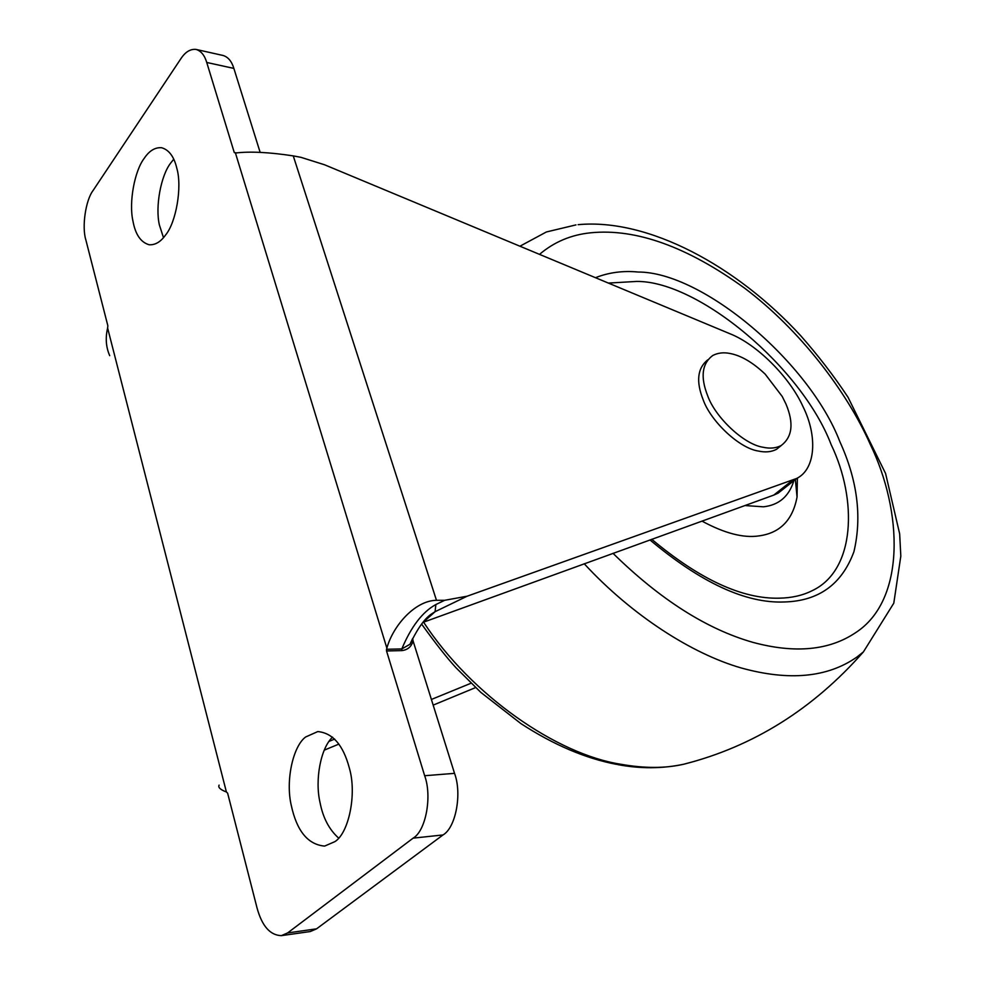 <?xml version="1.0" encoding="UTF-8"?>
<svg xmlns="http://www.w3.org/2000/svg" width="985" height="985" viewBox="0 0 985 985"><rect width="100%" height="100%" fill="white"/><g stroke="black" fill="none" stroke-linecap="round" stroke-linejoin="round"><path stroke-width="1.48" d="M797.37 478.07L797.05 497.006C792.728 520.092 780.021 533.057 758.942 535.902C743.466 538.229 724.48 533.291 701.973 521.102M793.885 480.655C789.047 496.415 778.876 505.133 763.4 506.807L744.894 505.551M608.361 283.077L636.679 281.427C698.784 280.934 802.049 367.996 831.143 444.592C857.615 499.654 855.596 570.377 812.12 590.704C802.615 595.469 791.657 597.957 779.246 598.178C742.333 599.139 699.83 579.512 651.738 539.288M165.554 235.033C176.056 222.622 182.36 186.904 176.807 168.25C174.099 156.713 169.038 149.88 161.651 147.738C155.076 147.208 149.252 150.767 144.167 158.413C134.625 170.774 128.666 202.442 132.963 221.096C135.401 234.516 140.818 242.396 149.191 244.773C155.236 245.13 160.69 241.879 165.554 235.033M173.729 159.225L170.676 163.067C161.035 175.256 155.039 206.591 159.41 225.06L163.485 237.644M334.851 841.658C348.825 833.113 356.989 793.848 349.355 768.091C343.26 745.14 332.733 732.963 317.786 731.572L305.633 736.989C293.05 746.199 285.416 780.502 291.264 805.361C296.805 831.008 307.911 844.588 324.619 846.09L334.851 841.658M332.573 737.149C320.802 747.8 314.621 779.824 320.1 802.837C323.006 817.833 329.175 829.579 338.606 838.05M226.402 791.977L227.621 793.134L257.097 908.158C262.084 926.159 270.185 935.319 281.39 935.639L287.62 932.93L413.146 838.136C425.84 830.872 432.267 796.36 424.658 775.724L386.539 650.962L386.526 649.275L401.818 648.93C411.139 626.682 422.491 611.882 435.863 604.531L444.691 600.296L436.466 600.296C414.894 600.567 392.88 626.017 386.871 648.142L235.452 153.032L234.258 152.515L206.739 62.461C204.609 55.295 201.063 50.949 196.089 49.435C190.388 48.807 185.291 51.934 180.784 58.841L93.119 190.45C85.609 200.177 81.718 226.944 85.867 239.983L107.857 325.789L107.624 328.054L226.402 791.977C220.32 789.662 217.882 787.384 219.101 785.131M412.678 638.489L413.06 640.878C411.508 646.653 407.753 649.903 401.831 650.605L386.539 650.962M412.567 638.711L410.031 644.227L401.818 648.93L401.831 650.605M435.863 604.531L435.087 611.685L432.501 613.347C425.385 617.484 417.886 627.777 410.006 644.227L412.543 638.748M444.691 600.296L467.136 596.208L796.68 478.451C815.962 468.995 817.513 435.776 803.083 406.78C789.613 376.873 756.702 344.184 729.836 333.706L324.594 164.791L301.028 157.354L293.259 155.889L436.466 600.296M424.449 620.538L432.501 613.347L423.464 621.683M235.452 153.032C249.697 151.247 268.967 152.207 293.259 155.889M109.717 355.671C105.974 347.188 105.272 337.978 107.624 328.054M422.848 622.434L773.791 495.086L792.346 480.372M324.274 750.139L338.877 744.106M433.166 705.125L475.595 687.579M471.039 683.221L431.393 699.461M334.666 739.082L329.138 741.348M785.993 486.922L778.138 493.14L773.791 495.086M196.089 49.435L223.078 55.48C228.114 56.995 231.709 61.304 233.864 68.408L206.739 62.461M413.06 640.878L454.528 773.348C462.211 793.701 455.772 827.757 443.004 834.948L316.554 928.843L310.275 931.539L281.39 935.639M260.151 152.38L233.864 68.408M386.526 649.275L386.871 648.142M707.698 359.857C697.429 368.181 695.915 381.478 703.155 399.738C710.69 421.211 739.366 448.409 758.524 451.068C765.32 452.571 771.304 451.992 776.5 449.332L781.302 445.466M785.932 403.948L782.238 396.487L765.148 374.103C752.848 362.48 741.2 355.622 730.205 353.517C723.692 352.15 717.843 352.839 712.672 355.548C701.936 363.674 700.273 377.07 707.673 395.773C715.258 417.283 743.995 444.555 763.166 447.264C769.95 448.778 775.946 448.212 781.13 445.565C792.408 437.02 794.008 423.144 785.932 403.948M595.482 277.696C608.828 272.439 623.049 270.555 638.169 272.032C702.588 271.909 809.387 362.185 839.774 441.489C857.406 480.064 862.134 516.793 853.933 551.674C841.916 584.327 818.658 601.096 784.171 601.983C745.867 603.497 701.135 582.812 649.977 539.928M539.509 254.376C554.173 241.904 571.288 234.713 590.865 232.78C636.076 228.323 687.321 246.779 744.598 288.149C800.14 330.024 846.854 391.599 870.174 444.137C902.9 511.572 905.732 600.111 855.78 632.567C829.37 650.408 795.166 653.695 753.156 642.429C706.922 629.292 660.209 599.594 613.015 553.324M519.945 246.213L546.38 231.968L575.966 224.9M578.121 224.666C648.438 218.104 736.792 266.085 800.596 335.589C818.215 355.56 834.012 376.11 848.011 397.226L885.577 473.477L899.662 533.858L900.819 556.106L893.789 603.189L863.439 651.861L856.999 656.983C827.708 677.545 789.133 681.214 741.262 667.978C692.172 653.88 632.222 615.711 584.216 563.752M694.905 761.22L683.812 764.212C665.441 768.435 644.473 768.46 620.895 764.274C556.808 754.313 471.507 695.496 423.538 622.114M234.258 152.515L236.363 152.909M467.136 596.208L435.087 611.685L423.242 622.249M454.528 773.348L424.658 775.724M443.004 834.948L413.146 838.136M316.554 928.843L287.62 932.93M797.05 497.006L795.363 479.486M863.439 651.861C813.105 709.089 753.229 746.544 683.812 764.212C662.499 768.756 640.472 768.891 617.73 764.594M616.573 764.372C585.57 758.475 553.681 744.894 520.917 723.606L480.803 692.369L456.03 667.781C447.141 658.177 435.653 643.599 421.58 624.034M796.68 478.451L778.138 493.14M776.5 449.332L781.13 445.565M782.238 396.487L765.148 374.103"/></g></svg>
